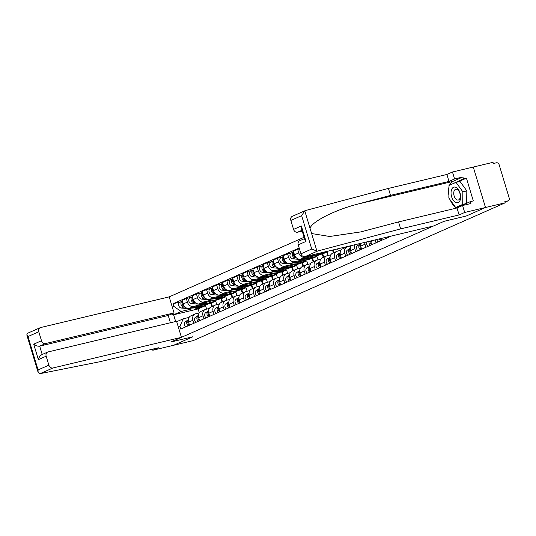 <?xml version="1.0" encoding="UTF-8"?>
<svg xmlns="http://www.w3.org/2000/svg" width="536" height="536" viewBox="0 0 536 536"><rect width="100%" height="100%" fill="white"/><g stroke="black" fill="none" stroke-linecap="round" stroke-linejoin="round"><path stroke-width="0.8" d="M304.08 237.294L169.209 296.87L40.696 327.523A3.712 3.042 66.2 0 0 40.267 327.663A3.712 3.042 66.2 0 0 38.793 331.771L41.5 340.735A3.712 3.042 66.2 0 0 45.54 343.563L39.698 346.142C37.714 346.403 35.718 345.747 33.714 344.172L41.5 340.735M152.479 349.184L152.8 350.243L173.61 345.278L192.947 336.735L170.85 342.008L444.063 221.321L466.159 216.048L485.495 207.506L473.281 167.044L492.999 162.341L493.355 163.52L496.423 162.79A2.472 2.023 66.2 0 1 499.123 164.673L509.2 198.059A2.472 2.023 66.2 0 1 508.215 200.799L505.033 202.199M192.88 336.749L173.61 345.278L193.329 340.574L505.214 202.802L485.495 207.506L473.281 167.044L452.471 172.009L454.575 178.964L448.994 181.429L446.89 174.468L452.471 172.009M505.026 202.179L507.934 200.893L504.858 201.623L505.214 202.802M386.155 238.346L385.853 237.354M381.324 238.433L381.867 240.235M376.031 242.815L375.146 239.907M370.657 240.979A5.688 4.663 66.2 0 0 370.825 241.662L371.743 244.711M365.907 247.29L364.983 244.242A5.688 4.663 -113.8 0 1 364.701 242.399M360.473 243.404A5.688 4.663 66.2 0 0 360.701 246.131L361.619 249.18M355.783 251.759L354.859 248.711A5.688 4.663 -113.8 0 1 354.966 244.718M351.241 245.609A5.688 4.663 66.2 0 0 350.578 250.607L351.495 253.649M345.66 256.235L344.735 253.186A5.688 4.663 -113.8 0 1 346.993 246.895A5.688 4.663 -113.8 0 1 347.656 246.667L351.073 245.857M346.993 246.895L342.712 248.784A5.688 4.663 66.2 0 0 340.454 255.076L341.372 258.124M335.536 260.704L334.611 257.655A5.688 4.663 -113.8 0 1 336.869 251.364A5.688 4.663 -113.8 0 1 337.533 251.143L340.95 250.325M336.869 251.364L332.588 253.253A5.688 4.663 66.2 0 0 330.33 259.551L331.248 262.593M325.412 265.173L324.488 262.131A5.688 4.663 -113.8 0 1 326.746 255.84A5.688 4.663 -113.8 0 1 327.409 255.612L330.826 254.801M326.746 255.84L322.464 257.729A5.688 4.663 66.2 0 0 320.206 264.02L321.124 267.069M343.757 247.391L344.005 248.215M338.223 250.975L337.586 248.865M315.289 269.648L314.364 266.6A5.688 4.663 -113.8 0 1 316.622 260.308A5.688 4.663 -113.8 0 1 317.285 260.087L320.702 259.27M343.234 247.518L343.509 248.436M316.622 260.308L312.341 262.198A5.688 4.663 66.2 0 0 310.083 268.489L311.001 271.538M333.057 249.944L333.881 252.684M313.439 255.216L304.95 257.247A5.688 4.663 -113.8 0 1 298.753 252.905L297.668 249.307L293.386 251.196L294.472 254.794A5.688 4.663 66.2 0 0 300.669 259.136L316.186 255.438M328.099 255.451L327.047 251.974L324.334 252.624M305.165 274.117L304.24 271.075A5.688 4.663 -113.8 0 1 306.498 264.777A5.688 4.663 -113.8 0 1 307.161 264.556L310.579 263.745M332.528 250.071L333.385 252.905M299.443 248.885L297.668 249.307M306.498 264.777L302.217 266.673A5.688 4.663 66.2 0 0 299.959 272.965L300.877 276.013M320.046 254.513L322.766 253.863L323.757 257.159M303.316 259.692L294.827 261.715A5.688 4.663 -113.8 0 1 288.629 257.374L287.544 253.776L283.263 255.672L284.348 259.27A5.688 4.663 66.2 0 0 290.546 263.605L306.063 259.906M317.975 259.92L316.923 256.442L314.21 257.092M295.041 278.593L294.117 275.544A5.688 4.663 -113.8 0 1 296.375 269.253A5.688 4.663 -113.8 0 1 297.038 269.032L300.455 268.214M322.237 253.99L323.262 257.374M292.08 252.697L287.544 253.776M296.375 269.253L292.093 271.142A5.688 4.663 66.2 0 0 289.835 277.434L290.753 280.482M309.922 258.989L312.642 258.339L313.634 261.628M293.192 264.161L284.703 266.184A5.688 4.663 -113.8 0 1 278.506 261.849L277.42 258.252L273.139 260.141L274.224 263.739A5.688 4.663 66.2 0 0 280.422 268.08L295.939 264.375M307.852 264.395L306.8 260.918L304.086 261.568M284.911 283.062L283.993 280.013A5.688 4.663 -113.8 0 1 286.251 273.722A5.688 4.663 -113.8 0 1 286.914 273.501L290.331 272.69M312.113 258.466L313.138 261.849M281.956 257.166L277.42 258.252M286.251 273.722L281.97 275.618A5.688 4.663 66.2 0 0 279.712 281.909L280.63 284.958M299.798 263.457L302.518 262.808L303.51 266.104M283.068 268.637L274.579 270.66A5.688 4.663 -113.8 0 1 268.382 266.318L267.296 262.72L263.015 264.617L264.101 268.214A5.688 4.663 66.2 0 0 270.298 272.549L285.815 268.851M297.728 268.864L296.676 265.387L293.963 266.037M274.787 287.537L273.869 284.489A5.688 4.663 -113.8 0 1 276.127 278.197A5.688 4.663 -113.8 0 1 276.79 277.976L280.207 277.159M301.989 262.935L303.014 266.318M271.832 261.642L267.296 262.72M276.127 278.197L271.846 280.087A5.688 4.663 66.2 0 0 269.588 286.378L270.506 289.427M289.675 267.926L292.395 267.283L293.386 270.573M272.945 273.105L264.456 275.129A5.688 4.663 -113.8 0 1 258.258 270.794L257.173 267.196L252.892 269.085L253.977 272.683A5.688 4.663 66.2 0 0 260.174 277.025L275.692 273.32M287.604 273.34L286.552 269.863L283.839 270.512M264.663 292.006L263.745 288.958A5.688 4.663 -113.8 0 1 266.003 282.666A5.688 4.663 -113.8 0 1 266.667 282.445L270.084 281.628M291.865 267.404L292.89 270.794M261.709 266.111L257.173 267.196M266.003 282.666L261.722 284.562A5.688 4.663 66.2 0 0 259.464 290.854L260.382 293.902M279.551 272.402L282.271 271.752L283.263 275.042M262.821 277.581L254.332 279.604A5.688 4.663 -113.8 0 1 248.135 275.263L247.049 271.665L242.768 273.554L243.853 277.159A5.688 4.663 66.2 0 0 250.051 281.494L265.568 277.795M277.481 277.809L276.429 274.332L273.715 274.981M254.54 296.482L253.622 293.433A5.688 4.663 -113.8 0 1 255.88 287.142A5.688 4.663 -113.8 0 1 256.543 286.921L259.96 286.103M281.742 271.879L282.767 275.263M251.585 270.586L247.049 271.665M255.88 287.142L251.598 289.031A5.688 4.663 66.2 0 0 249.34 295.323L250.258 298.371M269.427 276.871L272.147 276.228L273.139 279.517M252.697 282.05L244.208 284.073A5.688 4.663 -113.8 0 1 238.011 279.738L236.925 276.14L232.644 278.03L233.73 281.628A5.688 4.663 66.2 0 0 239.927 285.969L255.444 282.264M267.357 282.284L266.305 278.807L263.591 279.45M244.416 300.951L243.498 297.902A5.688 4.663 -113.8 0 1 245.756 291.611A5.688 4.663 -113.8 0 1 246.419 291.39L249.836 290.572M271.618 276.348L272.643 279.738M241.461 275.055L236.925 276.14M245.756 291.611L241.475 293.507A5.688 4.663 66.2 0 0 239.217 299.798L240.135 302.84M259.303 281.346L262.024 280.697L263.015 283.986M242.574 286.526L234.085 288.549A5.688 4.663 -113.8 0 1 227.887 284.207L226.802 280.609L222.52 282.499L223.606 286.097A5.688 4.663 66.2 0 0 229.803 290.438L245.321 286.74M257.233 286.753L256.181 283.276L253.468 283.926M234.292 305.426L233.374 302.378A5.688 4.663 -113.8 0 1 235.632 296.086A5.688 4.663 -113.8 0 1 236.296 295.859L239.713 295.048M261.494 280.824L262.519 284.207M231.338 279.531L226.802 280.609M235.632 296.086L231.351 297.976A5.688 4.663 66.2 0 0 229.093 304.267L230.011 307.316M249.18 285.815L251.9 285.172L252.892 288.462M232.45 290.994L223.961 293.018A5.688 4.663 -113.8 0 1 217.763 288.683L216.678 285.078L212.397 286.974L213.482 290.572A5.688 4.663 66.2 0 0 219.68 294.914L235.197 291.209M247.109 291.222L246.058 287.752L243.344 288.395M224.169 309.895L223.251 306.847A5.688 4.663 -113.8 0 1 225.509 300.555A5.688 4.663 -113.8 0 1 226.172 300.334L229.589 299.517M251.371 285.293L252.396 288.683M221.214 284L216.678 285.078M225.509 300.555L221.227 302.445A5.688 4.663 66.2 0 0 218.969 308.743L219.887 311.785M239.056 290.291L241.776 289.641L242.768 292.931M222.326 295.463L213.837 297.493A5.688 4.663 -113.8 0 1 207.64 293.152L206.554 289.554L202.273 291.443L203.358 295.041A5.688 4.663 66.2 0 0 209.556 299.383L225.073 295.684M236.986 295.698L235.934 292.221L233.22 292.87M214.045 314.364L213.127 311.322A5.688 4.663 -113.8 0 1 215.385 305.031A5.688 4.663 -113.8 0 1 216.048 304.803L219.465 303.992M241.247 289.768L242.272 293.152M211.09 288.469L206.554 289.554M215.385 305.031L211.104 306.92A5.688 4.663 66.2 0 0 208.846 313.212L209.764 316.26M228.932 294.76L231.653 294.11L232.644 297.406M212.202 299.939L203.714 301.962A5.688 4.663 -113.8 0 1 197.516 297.621L196.431 294.023L192.149 295.919L193.235 299.517A5.688 4.663 66.2 0 0 199.432 303.858L214.949 300.153M226.862 300.167L225.81 296.696L223.097 297.339M203.921 318.84L203.003 315.791A5.688 4.663 -113.8 0 1 205.261 309.5A5.688 4.663 -113.8 0 1 205.925 309.279L209.341 308.461M231.123 294.237L232.148 297.627M200.966 292.944L196.431 294.023M205.261 309.5L200.98 311.389A5.688 4.663 66.2 0 0 198.722 317.68L199.64 320.729M218.809 299.235L221.529 298.586L222.52 301.875M202.079 304.408L193.59 306.438A5.688 4.663 -113.8 0 1 187.392 302.096L186.307 298.498L182.026 300.388L183.111 303.986A5.688 4.663 66.2 0 0 189.309 308.327L204.826 304.629M216.738 304.642L215.686 301.165L212.973 301.815M193.798 323.309L192.88 320.267A5.688 4.663 -113.8 0 1 195.138 313.969A5.688 4.663 -113.8 0 1 195.801 313.748L199.218 312.937M221 298.713L222.025 302.096M190.843 297.413L186.307 298.498M195.138 313.969L190.856 315.865A5.688 4.663 66.2 0 0 188.598 322.156L189.516 325.205M208.685 303.704L211.405 303.054L212.397 306.351M215.686 301.165L211.405 303.054M225.81 296.696L221.529 298.586M235.934 292.221L231.653 294.11M246.058 287.752L241.776 289.641M256.181 283.276L251.9 285.172M266.305 278.807L262.024 280.697M276.429 274.332L272.147 276.228M286.552 269.863L282.271 271.752M296.676 265.387L292.395 267.283M306.8 260.918L302.518 262.808M316.923 256.442L312.642 258.339M327.047 251.974L322.766 253.863M176.706 321.7L183.299 318.786L179.935 326.297L180.773 329.064L391.374 236.034M179.935 326.297L178.314 327.014M172.331 307.188L173.952 306.471L181.088 311.476L173.624 314.773L175.661 321.506M299.175 248.014L173.115 303.704L173.952 306.471M206.615 309.111L205.563 305.634L198.099 308.93L173.624 314.773L171.46 314.056M198.099 308.93L199.278 312.836M205.563 305.634L202.849 306.284M191.955 308.883L181.088 311.476M183.299 318.786L189.094 317.406M180.719 301.889L173.115 303.704M210.876 303.182L211.901 306.565M448.994 181.429L390.53 195.372L358.336 203.961C335.355 209.697 311.342 221.857 310.069 228.403L304.77 210.842L305.56 210.521L304.77 210.842L301.654 215.653L290.847 220.43A3.712 3.042 -113.8 0 1 292.321 216.323L305.064 210.695M390.53 195.372L388.433 188.417L446.89 174.468M305.56 210.521L388.433 188.417M300.93 253.816L311.731 249.039L316.923 251.103L317.781 250.989L400.647 228.879L459.111 214.936L464.692 212.47L485.495 207.506L466.226 216.021L444.13 221.294L433.483 225.991L304.971 256.644A3.712 3.042 -113.8 0 1 300.93 253.816L298.224 244.852A3.712 3.042 -113.8 0 1 299.698 240.744L304.481 238.634M456.417 207.332L456.665 207.68L470.34 201.637L473.315 200.926L466.441 178.16L463.466 178.87L449.791 185.108M470.34 201.637L470.91 203.526L462.588 205.509L464.692 212.47M449.55 185.215A13.916 7.893 76.6 0 1 452.84 181.423L462.896 176.981L454.575 178.964M462.896 176.981L463.466 178.87M459.111 214.936L457.007 207.975L462.588 205.509M400.647 228.879L398.55 221.917L457.007 207.975M310.069 228.403L311.624 233.542L329.68 236.49L360.882 231.887L398.55 221.917M301.962 230.292L297.594 232.222A3.712 3.042 -113.8 0 1 293.554 229.395L290.847 220.43M297.594 232.222L302.217 231.123M457.041 207.961A13.916 7.893 76.6 0 1 455.975 207.439M455.319 207.01A13.916 7.893 76.6 0 1 450.287 200.029M448.887 195.184A13.916 7.893 76.6 0 1 449 186.917M450.776 184.672L449.791 184.907M466.441 178.16L458.019 181.878M293.554 229.395L301.346 225.958L301.373 228.336L304.823 239.76L306.009 241.408L298.224 244.852M40.106 373.646L39.476 373.659L38.096 372.306L38.069 369.927L48.877 365.157A3.712 3.042 66.2 0 0 52.917 367.984L40.106 373.646L99.917 361.72L158.381 347.777L152.8 350.243M169.209 296.87L174.053 312.91L45.54 343.563M38.793 331.771L27.986 336.541L26.8 334.893L27.323 333.399L27.885 333.178M192.88 336.762L170.783 342.035L181.429 337.332L176.585 321.292L48.073 351.944A3.712 3.042 66.2 0 0 47.637 352.085A3.712 3.042 66.2 0 0 46.163 356.192L48.877 365.157M181.429 337.332L52.917 367.984M170.408 322.759L168.217 315.49L174.053 312.91M168.217 315.49L39.698 346.142L42.217 354.484M46.163 356.192L38.378 359.629C39.095 356.929 40.381 355.227 42.23 354.524M460.076 193.067A8.04 4.563 -103.4 0 0 453.536 187.265A8.04 4.563 -103.4 0 0 451.634 196.799A8.04 4.563 -103.4 0 0 458.166 202.601A8.04 4.563 -103.4 0 0 460.076 193.067M459.915 193.375A5.501 3.122 -103.4 0 0 455.747 189.302A5.501 3.122 -103.4 0 0 454.139 195.928A5.501 3.122 -103.4 0 0 458.307 200.008A5.501 3.122 -103.4 0 0 459.915 193.375M458.649 206.802L455.68 207.512L448.846 198.025L449.021 185.449L456.029 182.354L459.988 181.409L466.823 190.89L466.655 203.265M456.029 182.354L462.863 191.841L462.689 204.417L455.68 207.512M466.823 190.89L462.863 191.841M465.65 203.707L462.689 204.417M387.836 236.879A3.095 2.533 66.2 0 0 388.379 237.361M379.24 238.929A3.095 2.533 66.2 0 0 380.594 240.798M376.788 239.518A3.095 2.533 66.2 0 0 378.255 241.83M380.413 238.654A3.095 2.533 66.2 0 0 381.699 240.309M369.09 241.354A3.095 2.533 66.2 0 0 370.47 245.274M366.999 241.85A3.095 2.533 66.2 0 0 368.132 246.305M370.128 241.106A3.095 2.533 66.2 0 0 371.575 244.785M360.413 244.242L359.944 244.537A3.095 2.533 66.2 0 0 358.832 247.056A3.095 2.533 66.2 0 0 360.346 249.743M360.433 243.806L357.606 245.568A3.095 2.533 66.2 0 0 356.494 248.088A3.095 2.533 66.2 0 0 358.008 250.774M360.427 244.63A3.095 2.533 66.2 0 0 361.452 249.253M350.289 248.711L349.82 249.012A3.095 2.533 66.2 0 0 348.708 251.525A3.095 2.533 66.2 0 0 350.222 254.211M350.31 248.275L347.482 250.044A3.095 2.533 66.2 0 0 346.37 252.556A3.095 2.533 66.2 0 0 347.884 255.25M350.303 249.099A3.095 2.533 66.2 0 0 351.328 253.729M340.166 253.186L339.697 253.481A3.095 2.533 66.2 0 0 338.585 255.994A3.095 2.533 66.2 0 0 340.099 258.687M340.186 252.751L337.358 254.513A3.095 2.533 66.2 0 0 336.246 257.025A3.095 2.533 66.2 0 0 337.76 259.719M340.179 253.575A3.095 2.533 66.2 0 0 341.204 258.198M330.042 257.655L329.566 257.957A3.095 2.533 66.2 0 0 328.461 260.469A3.095 2.533 66.2 0 0 329.975 263.156M330.062 257.22L327.235 258.989A3.095 2.533 66.2 0 0 326.123 261.501A3.095 2.533 66.2 0 0 327.637 264.188M330.055 258.044A3.095 2.533 66.2 0 0 331.081 262.674M319.918 262.131L319.443 262.426A3.095 2.533 66.2 0 0 318.337 264.938A3.095 2.533 66.2 0 0 319.851 267.632M319.938 261.695L317.111 263.457A3.095 2.533 66.2 0 0 315.999 265.97A3.095 2.533 66.2 0 0 317.513 268.663M319.932 262.519A3.095 2.533 66.2 0 0 320.957 267.142M309.795 266.6L309.319 266.895A3.095 2.533 66.2 0 0 308.213 269.414A3.095 2.533 66.2 0 0 309.728 272.1M309.815 266.164L306.987 267.933A3.095 2.533 66.2 0 0 305.875 270.445A3.095 2.533 66.2 0 0 307.389 273.132M309.808 266.988A3.095 2.533 66.2 0 0 310.833 271.618M325.955 251.639A7.424 6.077 -113.8 0 1 324.642 252.483L322.31 253.515A7.424 6.077 -113.8 0 1 319.804 253.93L317.212 253.729M324.642 252.483A7.424 6.077 -113.8 0 1 322.143 252.898L321.044 252.811M321.741 253.729A7.424 6.077 -113.8 0 1 321.205 254.004A7.424 6.077 -113.8 0 1 318.706 254.419L315.403 254.158M321.205 254.004L318.866 255.036A7.424 6.077 -113.8 0 1 316.367 255.451L311.57 255.069M300.669 252.959A3.095 2.533 -113.8 0 1 300.06 250.935M299.671 271.075L299.195 271.37A3.095 2.533 66.2 0 0 298.09 273.883A3.095 2.533 66.2 0 0 299.604 276.576M299.691 270.64L296.864 272.402A3.095 2.533 66.2 0 0 295.751 274.914A3.095 2.533 66.2 0 0 297.266 277.608M299.684 271.464A3.095 2.533 66.2 0 0 300.709 276.087M316.454 255.458A7.424 6.077 -113.8 0 1 314.518 256.958L312.187 257.99A7.424 6.077 -113.8 0 1 309.681 258.399L305.219 258.05M314.518 256.958A7.424 6.077 -113.8 0 1 312.019 257.367L309.051 257.139M295.832 257.28A3.095 2.533 -113.8 0 1 293.755 252.423M311.617 258.198A7.424 6.077 -113.8 0 1 311.081 258.473A7.424 6.077 -113.8 0 1 308.582 258.888L303.41 258.479M311.081 258.473L308.743 259.504A7.424 6.077 -113.8 0 1 306.244 259.92L292.777 258.861A3.095 2.533 -113.8 0 1 290.043 256.282A3.095 2.533 -113.8 0 1 291.316 253.032L293.634 252.014A3.095 2.533 -113.8 0 0 292.381 255.263A3.095 2.533 -113.8 0 0 295.108 257.829L296.482 257.937M289.547 275.544L289.072 275.839A3.095 2.533 66.2 0 0 287.966 278.358A3.095 2.533 66.2 0 0 289.48 281.045M289.567 275.109L286.74 276.871A3.095 2.533 66.2 0 0 285.628 279.39A3.095 2.533 66.2 0 0 287.142 282.077M289.561 275.933A3.095 2.533 66.2 0 0 290.586 280.556M306.331 259.927A7.424 6.077 -113.8 0 1 304.394 261.427L302.063 262.459A7.424 6.077 -113.8 0 1 299.557 262.875L295.095 262.519M304.394 261.427A7.424 6.077 -113.8 0 1 301.895 261.843L298.927 261.608M285.708 261.756A3.095 2.533 -113.8 0 1 283.631 256.891M301.493 262.667A7.424 6.077 -113.8 0 1 300.957 262.948A7.424 6.077 -113.8 0 1 298.458 263.364L293.286 262.955M300.957 262.948L298.619 263.98A7.424 6.077 -113.8 0 1 296.12 264.395L282.653 263.337A3.095 2.533 -113.8 0 1 279.919 260.751A3.095 2.533 -113.8 0 1 281.192 257.508L283.51 256.483A3.095 2.533 -113.8 0 0 282.258 259.732A3.095 2.533 -113.8 0 0 284.985 262.305L286.358 262.412M279.424 280.02L278.948 280.315A3.095 2.533 66.2 0 0 277.842 282.827A3.095 2.533 66.2 0 0 279.356 285.521M279.444 279.578L276.616 281.346A3.095 2.533 66.2 0 0 275.504 283.859A3.095 2.533 66.2 0 0 277.018 286.552M279.437 280.408A3.095 2.533 66.2 0 0 280.462 285.031M296.207 264.402A7.424 6.077 -113.8 0 1 294.271 265.896L291.939 266.935A7.424 6.077 -113.8 0 1 289.433 267.343L284.971 266.995M294.271 265.896A7.424 6.077 -113.8 0 1 291.772 266.312L288.804 266.077M275.584 266.225A3.095 2.533 -113.8 0 1 273.507 261.367M291.37 267.142A7.424 6.077 -113.8 0 1 290.834 267.417A7.424 6.077 -113.8 0 1 288.335 267.833L283.162 267.424M290.834 267.417L288.495 268.449A7.424 6.077 -113.8 0 1 285.996 268.864L272.529 267.806A3.095 2.533 -113.8 0 1 269.796 265.226A3.095 2.533 -113.8 0 1 271.069 261.977L273.387 260.952A3.095 2.533 -113.8 0 0 272.134 264.208A3.095 2.533 -113.8 0 0 274.861 266.774L276.234 266.881M269.3 284.489L268.824 284.784A3.095 2.533 66.2 0 0 267.719 287.303A3.095 2.533 66.2 0 0 269.233 289.989M269.313 284.053L266.493 285.815A3.095 2.533 66.2 0 0 265.38 288.335A3.095 2.533 66.2 0 0 266.895 291.021M269.313 284.877A3.095 2.533 66.2 0 0 270.338 289.5M286.083 268.871A7.424 6.077 -113.8 0 1 284.147 270.372L281.815 271.404A7.424 6.077 -113.8 0 1 279.31 271.819L274.847 271.464M284.147 270.372A7.424 6.077 -113.8 0 1 281.648 270.787L278.68 270.553M265.461 270.7A3.095 2.533 -113.8 0 1 263.384 265.836M281.246 271.611A7.424 6.077 -113.8 0 1 280.71 271.893A7.424 6.077 -113.8 0 1 278.211 272.301L273.038 271.899M280.71 271.893L278.372 272.925A7.424 6.077 -113.8 0 1 275.873 273.333L262.406 272.281A3.095 2.533 -113.8 0 1 259.672 269.695A3.095 2.533 -113.8 0 1 260.945 266.452L263.263 265.427A3.095 2.533 -113.8 0 0 262.01 268.677A3.095 2.533 -113.8 0 0 264.737 271.25L266.111 271.357M259.176 288.964L258.7 289.259A3.095 2.533 66.2 0 0 257.595 291.772A3.095 2.533 66.2 0 0 259.109 294.465M259.19 288.522L256.369 290.291A3.095 2.533 66.2 0 0 255.257 292.803A3.095 2.533 66.2 0 0 256.771 295.497M259.19 289.353A3.095 2.533 66.2 0 0 260.215 293.976M275.96 273.34A7.424 6.077 -113.8 0 1 274.023 274.841L271.692 275.873A7.424 6.077 -113.8 0 1 269.186 276.288L264.724 275.94M274.023 274.841A7.424 6.077 -113.8 0 1 271.524 275.256L268.556 275.022M255.337 275.169A3.095 2.533 -113.8 0 1 253.26 270.312M271.122 276.087A7.424 6.077 -113.8 0 1 270.586 276.362A7.424 6.077 -113.8 0 1 268.087 276.777L262.915 276.368M270.586 276.362L268.248 277.393A7.424 6.077 -113.8 0 1 265.749 277.809L252.282 276.75A3.095 2.533 -113.8 0 1 249.548 274.164A3.095 2.533 -113.8 0 1 250.821 270.921L253.139 269.896A3.095 2.533 -113.8 0 0 251.887 273.152A3.095 2.533 -113.8 0 0 254.613 275.718L255.987 275.826M249.052 293.433L248.577 293.728A3.095 2.533 66.2 0 0 247.471 296.247A3.095 2.533 66.2 0 0 248.985 298.934M249.066 292.998L246.245 294.76A3.095 2.533 66.2 0 0 245.133 297.279A3.095 2.533 66.2 0 0 246.647 299.966M249.066 293.822A3.095 2.533 66.2 0 0 250.091 298.445M265.836 277.815A7.424 6.077 -113.8 0 1 263.9 279.316L261.568 280.348A7.424 6.077 -113.8 0 1 259.062 280.764L254.6 280.408M263.9 279.316A7.424 6.077 -113.8 0 1 261.401 279.732L258.432 279.497M245.213 279.645A3.095 2.533 -113.8 0 1 243.136 274.78M260.999 280.556A7.424 6.077 -113.8 0 1 260.463 280.837A7.424 6.077 -113.8 0 1 257.963 281.246L252.791 280.844M260.463 280.837L258.124 281.869A7.424 6.077 -113.8 0 1 255.625 282.278L242.158 281.219A3.095 2.533 -113.8 0 1 239.425 278.64A3.095 2.533 -113.8 0 1 240.698 275.39L243.016 274.372A3.095 2.533 -113.8 0 0 241.763 277.621A3.095 2.533 -113.8 0 0 244.49 280.187L245.863 280.301M238.929 297.902L238.453 298.204A3.095 2.533 66.2 0 0 237.348 300.716A3.095 2.533 66.2 0 0 238.862 303.403M238.942 297.467L236.121 299.235A3.095 2.533 66.2 0 0 235.009 301.748A3.095 2.533 66.2 0 0 236.523 304.441M238.942 298.291A3.095 2.533 66.2 0 0 239.967 302.92M255.712 282.284A7.424 6.077 -113.8 0 1 253.776 283.785L251.444 284.817A7.424 6.077 -113.8 0 1 248.939 285.232L244.476 284.884M253.776 283.785A7.424 6.077 -113.8 0 1 251.277 284.201L248.309 283.966M235.09 284.114A3.095 2.533 -113.8 0 1 233.013 279.256M250.875 285.031A7.424 6.077 -113.8 0 1 250.339 285.306A7.424 6.077 -113.8 0 1 247.84 285.721L242.667 285.313M250.339 285.306L248 286.338A7.424 6.077 -113.8 0 1 245.501 286.753L232.034 285.695A3.095 2.533 -113.8 0 1 229.301 283.109A3.095 2.533 -113.8 0 1 230.574 279.866L232.892 278.841A3.095 2.533 -113.8 0 0 231.639 282.09A3.095 2.533 -113.8 0 0 234.366 284.663L235.74 284.77M228.805 302.378L228.329 302.673A3.095 2.533 66.2 0 0 227.224 305.185A3.095 2.533 66.2 0 0 228.738 307.878M228.818 301.942L225.998 303.704A3.095 2.533 66.2 0 0 224.886 306.217A3.095 2.533 66.2 0 0 226.4 308.91M228.818 302.766A3.095 2.533 66.2 0 0 229.844 307.389M245.589 286.76A7.424 6.077 -113.8 0 1 243.652 288.261L241.321 289.293A7.424 6.077 -113.8 0 1 238.815 289.708L234.353 289.353M243.652 288.261A7.424 6.077 -113.8 0 1 241.153 288.676L238.185 288.442M224.966 288.582A3.095 2.533 -113.8 0 1 222.889 283.725M240.751 289.5A7.424 6.077 -113.8 0 1 240.215 289.782A7.424 6.077 -113.8 0 1 237.716 290.19L232.544 289.788M240.215 289.782L237.877 290.814A7.424 6.077 -113.8 0 1 235.378 291.222L221.911 290.164A3.095 2.533 -113.8 0 1 219.177 287.584A3.095 2.533 -113.8 0 1 220.45 284.335L222.768 283.316A3.095 2.533 -113.8 0 0 221.515 286.566A3.095 2.533 -113.8 0 0 224.242 289.132L225.616 289.239M218.681 306.847L218.206 307.148A3.095 2.533 66.2 0 0 217.1 309.661A3.095 2.533 66.2 0 0 218.614 312.347M218.695 306.411L215.874 308.18A3.095 2.533 66.2 0 0 214.762 310.692A3.095 2.533 66.2 0 0 216.276 313.379M218.695 307.235A3.095 2.533 66.2 0 0 219.72 311.865M235.465 291.229A7.424 6.077 -113.8 0 1 233.529 292.73L231.197 293.762A7.424 6.077 -113.8 0 1 228.691 294.177L224.229 293.829M233.529 292.73A7.424 6.077 -113.8 0 1 231.029 293.145L228.061 292.911M214.842 293.058A3.095 2.533 -113.8 0 1 212.765 288.194M230.627 293.976A7.424 6.077 -113.8 0 1 230.091 294.251A7.424 6.077 -113.8 0 1 227.592 294.666L222.42 294.257M230.091 294.251L227.753 295.282A7.424 6.077 -113.8 0 1 225.254 295.698L211.787 294.639A3.095 2.533 -113.8 0 1 209.053 292.053A3.095 2.533 -113.8 0 1 210.326 288.81L212.645 287.785A3.095 2.533 -113.8 0 0 211.392 291.035A3.095 2.533 -113.8 0 0 214.119 293.607L215.492 293.715M208.558 311.322L208.082 311.617A3.095 2.533 66.2 0 0 206.976 314.13A3.095 2.533 66.2 0 0 208.491 316.823M208.571 310.887L205.75 312.649A3.095 2.533 66.2 0 0 204.638 315.161A3.095 2.533 66.2 0 0 206.152 317.855M208.571 311.711A3.095 2.533 66.2 0 0 209.596 316.334M225.341 295.705A7.424 6.077 -113.8 0 1 223.405 297.205L221.067 298.237A7.424 6.077 -113.8 0 1 218.567 298.646L214.105 298.297M223.405 297.205A7.424 6.077 -113.8 0 1 220.906 297.614L217.938 297.386M204.719 297.527A3.095 2.533 -113.8 0 1 202.642 292.669M220.504 298.445A7.424 6.077 -113.8 0 1 219.968 298.72A7.424 6.077 -113.8 0 1 217.462 299.135L212.296 298.733M219.968 298.72L217.629 299.751A7.424 6.077 -113.8 0 1 215.13 300.167L201.663 299.108A3.095 2.533 -113.8 0 1 198.93 296.529A3.095 2.533 -113.8 0 1 200.203 293.279L202.521 292.261A3.095 2.533 -113.8 0 0 201.268 295.51A3.095 2.533 -113.8 0 0 203.995 298.076L205.368 298.184M198.434 315.791L197.958 316.086A3.095 2.533 66.2 0 0 196.853 318.605A3.095 2.533 66.2 0 0 198.367 321.292M198.447 315.356L195.627 317.124A3.095 2.533 66.2 0 0 194.514 319.637A3.095 2.533 66.2 0 0 196.029 322.324M198.447 316.18A3.095 2.533 66.2 0 0 199.472 320.809M215.217 300.173A7.424 6.077 -113.8 0 1 213.281 301.674L210.943 302.706A7.424 6.077 -113.8 0 1 208.444 303.121L203.982 302.773M213.281 301.674A7.424 6.077 -113.8 0 1 210.782 302.09L207.814 301.855M194.595 302.002A3.095 2.533 -113.8 0 1 192.518 297.138M210.38 302.92A7.424 6.077 -113.8 0 1 209.844 303.195A7.424 6.077 -113.8 0 1 207.338 303.611L202.173 303.202M209.844 303.195L207.506 304.227A7.424 6.077 -113.8 0 1 205.007 304.642L191.54 303.584A3.095 2.533 -113.8 0 1 188.806 300.998A3.095 2.533 -113.8 0 1 190.079 297.755L192.397 296.73A3.095 2.533 -113.8 0 0 191.144 299.979A3.095 2.533 -113.8 0 0 193.871 302.552L195.245 302.659M188.31 320.267L187.835 320.562A3.095 2.533 66.2 0 0 186.729 323.074A3.095 2.533 66.2 0 0 188.243 325.767M188.324 319.831L185.503 321.593A3.095 2.533 66.2 0 0 184.391 324.106A3.095 2.533 66.2 0 0 185.905 326.799M188.324 320.655A3.095 2.533 66.2 0 0 189.349 325.278M205.094 304.649A7.424 6.077 -113.8 0 1 203.157 306.15L200.819 307.182A7.424 6.077 -113.8 0 1 198.32 307.59L193.858 307.242M203.157 306.15A7.424 6.077 -113.8 0 1 200.658 306.559L197.69 306.331M184.471 306.471A3.095 2.533 -113.8 0 1 182.394 301.614M200.256 307.389A7.424 6.077 -113.8 0 1 199.72 307.664A7.424 6.077 -113.8 0 1 197.215 308.079L192.049 307.671M199.72 307.664L197.382 308.696A7.424 6.077 -113.8 0 1 194.883 309.111L181.416 308.053A3.095 2.533 -113.8 0 1 178.682 305.473A3.095 2.533 -113.8 0 1 179.955 302.224L182.274 301.205A3.095 2.533 -113.8 0 0 181.021 304.455A3.095 2.533 -113.8 0 0 183.748 307.021L185.121 307.128M189.309 308.327L193.59 306.438M199.432 303.858L203.714 301.962M209.556 299.383L213.837 297.493M219.68 294.914L223.961 293.018M229.803 290.438L234.085 288.549M239.927 285.969L244.208 284.073M250.051 281.494L254.332 279.604M260.174 277.025L264.456 275.129M270.298 272.549L274.579 270.66M280.422 268.08L284.703 266.184M290.546 263.605L294.827 261.715M300.669 259.136L304.95 257.247M198.722 317.68L203.003 315.791M208.846 313.212L213.127 311.322M218.969 308.743L223.251 306.847M229.093 304.267L233.374 302.378M239.217 299.798L243.498 297.902M249.34 295.323L253.622 293.433M259.464 290.854L263.745 288.958M269.588 286.378L273.869 284.489M279.712 281.909L283.993 280.013M289.835 277.434L294.117 275.544M299.959 272.965L304.24 271.075M310.083 268.489L314.364 266.6M320.206 264.02L324.488 262.131M330.33 259.551L334.611 257.655M340.454 255.076L344.735 253.186M350.578 250.607L354.859 248.711M360.701 246.131L364.983 244.242M370.825 241.662L374.376 240.088M188.598 322.156L192.88 320.267M193.235 299.517L197.516 297.621M203.358 295.041L207.64 293.152M213.482 290.572L217.763 288.683M223.606 286.097L227.887 284.207M233.73 281.628L238.011 279.738M243.853 277.159L248.135 275.263M253.977 272.683L258.258 270.794M264.101 268.214L268.382 266.318M274.224 263.739L278.506 261.849M284.348 259.27L288.629 257.374M294.472 254.794L298.753 252.905M183.111 303.986L187.392 302.096M311.624 233.542L316.923 251.103M311.731 249.039L301.654 215.653M301.346 225.958L306.009 241.408M317.781 250.989L304.971 256.644M452.84 181.423L358.336 203.961M27.986 336.541L38.069 369.927M38.378 359.629L33.714 344.172M359.944 244.537L357.606 245.568M349.82 249.012L347.482 250.044M339.697 253.481L337.358 254.513M329.566 257.957L327.235 258.989M319.443 262.426L317.111 263.457M309.319 266.895L306.987 267.933M319.804 253.93L322.143 252.898M316.367 255.451L318.706 254.419M299.195 271.37L296.864 272.402M309.681 258.399L312.019 257.367M306.244 259.92L308.582 258.888M292.777 258.861L295.108 257.829M289.072 275.839L286.74 276.871M299.557 262.875L301.895 261.843M296.12 264.395L298.458 263.364M282.653 263.337L284.985 262.305M278.948 280.315L276.616 281.346M289.433 267.343L291.772 266.312M285.996 268.864L288.335 267.833M272.529 267.806L274.861 266.774M268.824 284.784L266.493 285.815M279.31 271.819L281.648 270.787M275.873 273.333L278.211 272.301M262.406 272.281L264.737 271.25M258.7 289.259L256.369 290.291M269.186 276.288L271.524 275.256M265.749 277.809L268.087 276.777M252.282 276.75L254.613 275.718M248.577 293.728L246.245 294.76M259.062 280.764L261.401 279.732M255.625 282.278L257.963 281.246M242.158 281.219L244.49 280.187M238.453 298.204L236.121 299.235M248.939 285.232L251.277 284.201M245.501 286.753L247.84 285.721M232.034 285.695L234.366 284.663M228.329 302.673L225.998 303.704M238.815 289.708L241.153 288.676M235.378 291.222L237.716 290.19M221.911 290.164L224.242 289.132M218.206 307.148L215.874 308.18M228.691 294.177L231.029 293.145M225.254 295.698L227.592 294.666M211.787 294.639L214.119 293.607M208.082 311.617L205.75 312.649M218.567 298.646L220.906 297.614M215.13 300.167L217.462 299.135M201.663 299.108L203.995 298.076M197.958 316.086L195.627 317.124M208.444 303.121L210.782 302.09M205.007 304.642L207.338 303.611M191.54 303.584L193.871 302.552M187.835 320.562L185.503 321.593M198.32 307.59L200.658 306.559M194.883 309.111L197.215 308.079M181.416 308.053L183.748 307.021M47.637 352.085L41.775 354.678M27.53 333.291L40.267 327.663M26.8 334.893L38.096 372.306"/></g></svg>
